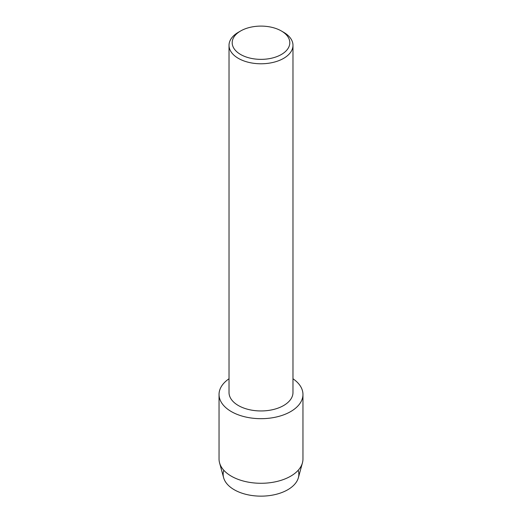 <?xml version="1.0" encoding="UTF-8"?>
<svg xmlns="http://www.w3.org/2000/svg" width="522" height="522" viewBox="0 0 522 522"><rect width="100%" height="100%" fill="white"/><g stroke="black" fill="none" stroke-linecap="round" stroke-linejoin="round"><path stroke-width="0.78" d="M298.192 470.263A37.845 21.852 180 0 1 287.759 489.747A37.845 21.852 180 0 1 243.343 493.623A37.845 21.852 180 0 1 223.807 470.263M281.371 30.974L283.609 32.266A31.979 18.459 180 0 1 292.979 45.323L292.979 392.492A31.979 18.459 180 0 1 283.609 405.548A31.979 18.459 180 0 1 248.766 409.548A31.979 18.459 180 0 1 229.021 392.492L229.021 45.323A31.979 18.459 180 0 1 238.391 32.266L240.629 30.974A28.808 16.632 180 0 1 281.371 30.974A28.808 16.632 180 0 1 281.371 54.49A28.808 16.632 180 0 1 240.629 54.49A28.808 16.632 180 0 1 240.629 30.974L238.391 32.266M290.669 411.584A41.956 24.221 180 0 1 232.564 412.269A41.956 24.221 180 0 1 229.021 378.776A41.956 24.221 180 0 0 219.044 394.456A41.956 24.221 180 0 0 244.942 416.837A41.956 24.221 180 0 0 290.669 411.584A41.956 24.221 180 0 0 292.979 378.776A41.956 24.221 180 0 1 302.956 394.456A41.956 24.221 180 0 1 290.669 411.584M292.979 45.323A31.979 18.459 180 0 1 283.609 58.373A31.979 18.459 180 0 1 248.766 62.379A31.979 18.459 180 0 1 229.021 45.323M302.956 394.456L302.956 459.06A41.956 24.221 180 0 1 302.44 462.831L298.382 477.702A37.845 21.852 180 0 1 287.759 489.747A37.845 21.852 180 0 1 249.294 495.071A37.845 21.852 180 0 1 223.618 477.702L219.56 462.831A41.956 24.221 180 0 1 219.044 459.06L219.044 394.456M302.44 462.831A41.956 24.221 180 0 1 290.669 476.188A41.956 24.221 180 0 1 248.022 482.093A41.956 24.221 180 0 1 219.56 462.831"/></g></svg>
